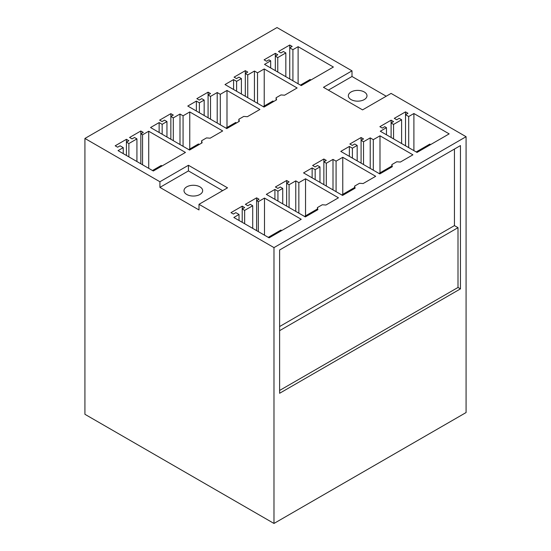 <?xml version="1.0" encoding="UTF-8"?>
<svg xmlns="http://www.w3.org/2000/svg" width="551" height="551" viewBox="0 0 551 551"><rect width="100%" height="100%" fill="white"/><g stroke="black" fill="none" stroke-linecap="round" stroke-linejoin="round"><path stroke-width="0.83" d="M84.923 138.453L84.923 414.297L273.985 523.45L466.077 412.547L466.077 136.703L391.086 93.408L362.558 109.876L323.471 87.313L352.006 70.845L277.015 27.55L84.923 138.453L159.914 181.747L188.442 165.272L227.529 187.836L198.994 204.311L198.994 209.952L159.914 187.388L188.442 170.913L222.638 190.66M352.006 70.845L352.006 76.486L386.203 96.225M466.077 136.703L273.985 247.606L198.994 204.311M148.722 131.234L142.551 134.795L140.836 133.81L143.281 132.398L140.836 130.993L129.602 137.481L132.047 138.886L134.485 137.481L136.93 138.886L128.872 143.542L126.427 142.13L128.872 140.719L126.427 139.313L115.193 145.801L117.632 147.207L120.077 145.801L123.252 147.634L118.052 150.63L153.323 170.996L185.453 152.441L148.722 131.234L148.722 168.337M256.621 197.837L256.621 200.654L259.06 199.248L256.621 197.837L245.381 204.325L247.826 205.737L250.271 204.325L252.709 205.737L252.709 228.376M256.621 230.635L256.621 200.654L258.329 201.645L264.501 198.078L301.232 219.284L269.102 237.839L233.831 217.48L239.031 214.477L235.856 212.645L233.41 214.057L230.972 212.645L242.206 206.157L244.651 207.569L242.206 208.981L244.651 210.386L252.709 205.737M199.379 102.83L196.356 101.088L187.774 106.047L226.792 128.576L239.334 121.33L238.858 119.243L243.749 116.426L247.365 116.695L259.907 109.456L226.991 90.454L220.297 94.317L217.211 92.534L210.523 96.397L208.085 94.986L210.523 93.58L208.085 92.169L196.845 98.657L199.29 100.062L201.735 98.657L204.173 100.062L199.379 102.83L199.379 112.748M315.165 169.674L312.142 167.931L303.553 172.89L342.577 195.419L355.12 188.18L354.644 186.086L359.527 183.269L363.143 183.545L375.686 176.299L342.77 157.297L336.076 161.161L332.997 159.384L326.309 163.241L323.864 161.836L326.309 160.424L323.864 159.012L312.631 165.5L315.069 166.912L317.514 165.5L319.959 166.912L315.165 169.674L315.165 179.592M236.606 81.341L233.583 79.592L224.994 84.551L264.019 107.08L276.561 99.841L276.085 97.754L280.969 94.93L284.591 95.206L297.134 87.967L264.218 68.958L257.524 72.822L254.438 71.045L247.75 74.908L245.312 73.497L247.75 72.085L245.312 70.673L234.072 77.161L236.517 78.573L238.955 77.161L241.4 78.573L236.606 81.341L236.606 91.252M352.392 148.185L349.368 146.442L340.78 151.394L379.797 173.93L392.34 166.684L391.864 164.597L396.754 161.774L400.37 162.049L412.913 154.81L379.997 135.808L373.303 139.672L370.217 137.888L363.529 141.752L361.091 140.34L363.529 138.928L361.091 137.523L349.851 144.011L352.296 145.416L354.741 144.011L357.179 145.416L352.392 148.185L352.392 158.103M277.938 191.169L274.915 189.42L266.326 194.379L305.35 216.908L317.893 209.669L317.417 207.582L322.301 204.758L325.916 205.034L338.459 197.795L305.543 178.793L298.849 182.656L295.77 180.873L289.082 184.737L286.637 183.325L289.082 181.913L286.637 180.508L275.404 186.989L277.842 188.401L280.287 186.989L282.732 188.401L277.938 191.169L277.938 201.087M162.159 124.326L159.136 122.577L150.547 127.536L189.572 150.065L202.114 142.826L201.632 140.732L206.522 137.915L210.138 138.191L222.68 130.952L189.764 111.943L183.07 115.806L179.991 114.029L173.303 117.886L170.858 116.481L173.303 115.069L170.858 113.658L159.625 120.146L162.063 121.557L164.508 120.146L166.953 121.557L162.159 124.326L162.159 134.237M270.686 60.817L264.514 64.384L301.245 85.591L333.383 67.036L298.112 46.677L292.918 49.68L289.743 47.841L292.182 46.436L289.743 45.024L278.503 51.512L280.948 52.924L283.393 51.512L285.831 52.924L277.773 57.573L275.328 56.161L277.773 54.756L275.328 53.344L264.094 59.832L266.532 61.244L268.978 59.832L270.686 60.817L270.686 67.945M379.873 126.675L382.318 128.087L384.756 126.675L386.471 127.66L380.293 131.228L417.024 152.434L449.161 133.879L413.897 113.52L408.697 116.523L405.522 114.691L407.96 113.279L405.522 111.867L394.282 118.355L396.727 119.767L399.172 118.355L401.61 119.767L393.552 124.416L391.107 123.011L393.552 121.599L391.107 120.187L379.873 126.675M273.985 523.45L273.985 247.606M460.45 288.876L460.45 145.588L279.612 249.996L279.612 393.283L460.45 288.876L458.005 287.464L458.005 227.666L454.437 225.607L454.437 149.059M328.362 90.137L352.006 76.486M355.044 90.612A9.326 5.386 0 0 0 348.342 95.778A9.326 5.386 0 0 0 360.299 100.943A9.326 5.386 0 0 0 366.994 95.778A9.326 5.386 0 0 0 355.044 90.612M413.897 113.52L413.897 150.63M386.471 127.66L386.471 134.795M391.107 120.187L391.107 137.474M393.552 124.416L393.552 138.88M401.61 119.767L401.61 143.535M405.522 111.867L405.522 145.795M408.697 116.523L408.697 147.627M298.112 46.677L298.112 83.78M275.328 53.344L275.328 70.624M277.773 57.573L277.773 72.036M285.831 52.924L285.831 76.692M289.743 45.024L289.743 78.945M292.918 49.68L292.918 80.783M279.612 390.459L458.005 287.464M454.437 225.607L279.612 326.543M458.005 227.666L279.612 330.662M159.914 181.747L159.914 187.388M188.442 165.272L188.442 170.913M186.734 186.851A9.326 5.386 0 0 0 184.006 190.66A9.326 5.386 0 0 0 189.758 195.633A9.326 5.386 0 0 0 199.923 194.469A9.326 5.386 0 0 0 202.658 190.66A9.326 5.386 0 0 0 196.9 185.68A9.326 5.386 0 0 0 186.734 186.851M258.329 201.645L258.329 231.62M264.501 198.078L264.501 235.187M239.031 214.477L239.031 220.476M242.206 206.157L242.206 222.315M244.651 210.386L244.651 223.72M123.252 147.634L123.252 153.633M126.427 139.313L126.427 155.465M128.872 143.542L128.872 156.877M136.93 138.886L136.93 161.533M140.836 130.993L140.836 163.785M142.551 134.795L142.551 164.777M379.997 135.808L379.997 172.862M373.303 139.672L373.303 170.176M370.217 137.888L370.217 168.392M391.864 164.597L391.864 166.96M349.368 146.442L349.368 156.353M357.179 145.416L357.179 160.871M361.091 137.523L361.091 163.124M363.529 141.752L363.529 164.535M264.218 68.958L264.218 106.019M276.085 97.754L276.085 100.117M233.583 79.592L233.583 89.51M241.4 78.573L241.4 94.021M245.312 70.673L245.312 96.28M247.75 74.908L247.75 97.692M254.438 71.045L254.438 101.549M257.524 72.822L257.524 103.333M342.77 157.297L342.77 194.351M336.076 161.161L336.076 191.665M332.997 159.384L332.997 189.888M354.644 186.086L354.644 188.449M312.142 167.931L312.142 177.849M319.959 166.912L319.959 182.36M323.864 159.012L323.864 184.619M326.309 163.241L326.309 186.024M226.991 90.454L226.991 127.508M238.858 119.243L238.858 121.606M196.356 101.088L196.356 110.999M204.173 100.062L204.173 115.517M208.085 92.169L208.085 117.769M210.523 96.397L210.523 119.181M217.211 92.534L217.211 123.045M220.297 94.317L220.297 124.822M305.543 178.793L305.543 215.847M298.849 182.656L298.849 213.161M295.77 180.873L295.77 211.377M317.417 207.582L317.417 209.945M274.915 189.42L274.915 199.338M282.732 188.401L282.732 203.849M286.637 180.508L286.637 206.108M289.082 184.737L289.082 207.52M189.764 111.943L189.764 148.997M201.632 140.732L201.632 143.102M159.136 122.577L159.136 132.495M166.953 121.557L166.953 137.006M170.858 113.658L170.858 139.265M173.303 117.886L173.303 140.67M179.991 114.029L179.991 144.534M183.07 115.806L183.07 146.311M300.419 85.116L310.137 79.502L310.964 79.978M263.192 106.605L272.91 100.998L273.737 101.474M225.972 128.094L235.683 122.487L236.51 122.963M188.745 149.59L198.456 143.976L199.283 144.458M152.496 170.514L161.236 165.472L162.056 165.947M416.198 151.959L429.828 144.093L430.648 144.569M391.864 166.009L378.978 173.448M354.644 187.498L341.751 194.944M317.417 208.994L304.524 216.433M268.275 237.364L280.92 230.063L281.747 230.538"/></g></svg>
